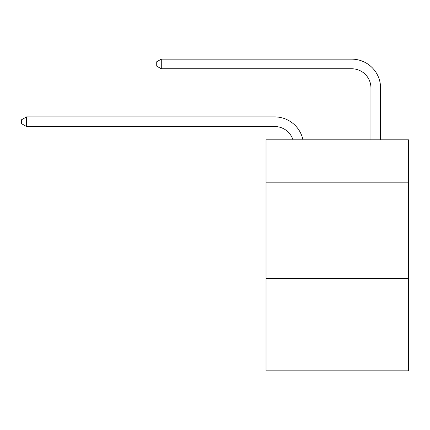 <?xml version="1.0" encoding="UTF-8"?>
<svg xmlns="http://www.w3.org/2000/svg" width="430" height="430" viewBox="0 0 430 430"><rect width="100%" height="100%" fill="white"/><g stroke="black" fill="none" stroke-linecap="round" stroke-linejoin="round"><path stroke-width="0.64" d="M408.5 182.175L408.5 139.815L266.025 139.815L266.025 182.175L408.5 182.175L408.5 370.859L266.025 370.859L266.025 182.175M408.5 278.441L266.025 278.441M274.684 126.528A19.253 19.253 0 0 1 292.991 139.815A19.253 19.253 0 0 0 274.684 126.528A19.253 19.253 0 0 1 292.991 139.815A19.253 19.253 0 0 0 274.684 126.528A19.253 19.253 0 0 1 292.991 139.815A19.253 19.253 0 0 0 274.684 126.528A19.253 19.253 0 0 1 292.991 139.815A19.253 19.253 0 0 0 274.684 126.528A19.253 19.253 0 0 1 292.991 139.815A19.253 19.253 0 0 0 274.684 126.528A19.253 19.253 0 0 1 292.991 139.815A19.253 19.253 0 0 0 274.684 126.528A19.253 19.253 0 0 1 292.991 139.815A19.253 19.253 0 0 0 274.684 126.528A19.253 19.253 0 0 1 292.991 139.815A19.253 19.253 0 0 0 274.684 126.528A19.253 19.253 0 0 1 292.991 139.815A19.253 19.253 0 0 0 274.684 126.528A19.253 19.253 0 0 1 292.991 139.815A19.253 19.253 0 0 0 274.684 126.528A19.253 19.253 0 0 1 292.991 139.815A19.253 19.253 0 0 0 274.684 126.528L26.504 126.528L21.5 123.641L21.5 119.793L26.504 116.901L274.684 116.901A28.88 28.88 0 0 1 302.946 139.815M370.956 139.815L370.956 88.021A19.253 19.253 0 0 0 351.702 68.768L161.282 68.768L156.278 65.881L156.278 62.028L161.282 59.141L351.702 59.141A28.88 28.88 0 0 1 380.582 88.021L380.582 139.815M26.504 126.528L26.504 116.901L274.684 116.901M370.956 88.021A19.253 19.253 0 0 0 351.702 68.768A19.253 19.253 0 0 1 370.956 88.021A19.253 19.253 0 0 0 351.702 68.768A19.253 19.253 0 0 1 370.956 88.021A19.253 19.253 0 0 0 351.702 68.768A19.253 19.253 0 0 1 370.956 88.021A19.253 19.253 0 0 0 351.702 68.768A19.253 19.253 0 0 1 370.956 88.021A19.253 19.253 0 0 0 351.702 68.768A19.253 19.253 0 0 1 370.956 88.021A19.253 19.253 0 0 0 351.702 68.768A19.253 19.253 0 0 1 370.956 88.021A19.253 19.253 0 0 0 351.702 68.768A19.253 19.253 0 0 1 370.956 88.021A19.253 19.253 0 0 0 351.702 68.768A19.253 19.253 0 0 1 370.956 88.021A19.253 19.253 0 0 0 351.702 68.768A19.253 19.253 0 0 1 370.956 88.021A19.253 19.253 0 0 0 351.702 68.768A19.253 19.253 0 0 1 370.956 88.021A19.253 19.253 0 0 0 351.702 68.768M161.282 68.768L161.282 59.141L351.702 59.141"/></g></svg>

